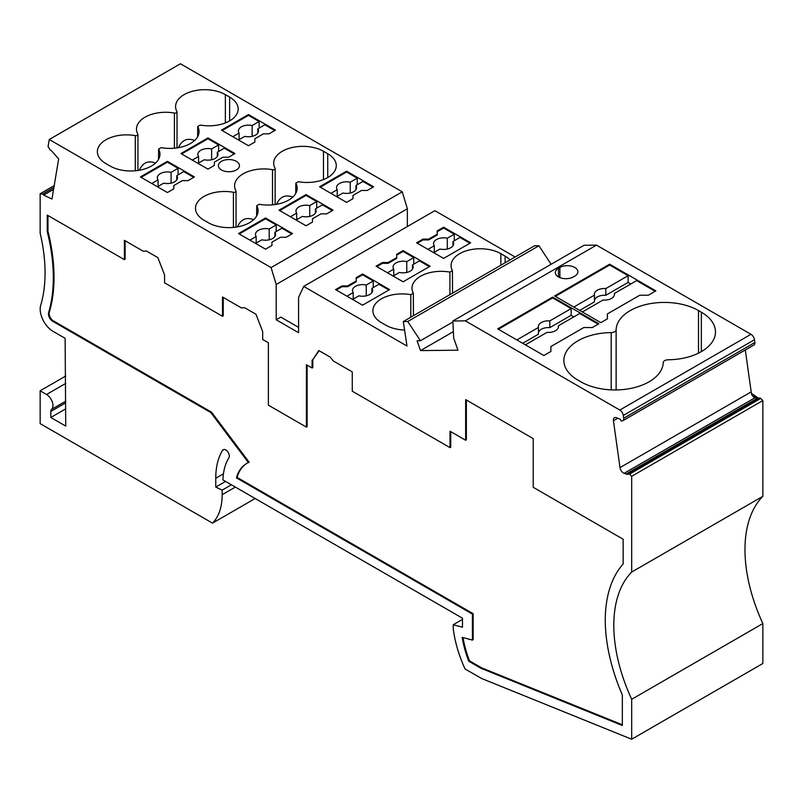 <?xml version="1.0" encoding="UTF-8"?>
<svg xmlns="http://www.w3.org/2000/svg" width="803" height="803" viewBox="0 0 803 803"><rect width="100%" height="100%" fill="white"/><g stroke="black" fill="none" stroke-linecap="round" stroke-linejoin="round"><path stroke-width="1.2" d="M631.68 699.303L762.85 623.57A132.726 76.626 60 0 1 762.85 496.324L631.68 572.057A132.726 76.626 60 0 0 631.68 699.303L631.68 739.232L762.85 663.499L762.85 623.57M53.57 189.357L43.653 195.079L51.954 199.034L58.679 158.843L51.131 150.422A1.506 0.873 60 0 1 49.977 149.589L48.06 146.628L49.254 139.501L180.424 63.768L402.253 191.837L271.083 267.57L276.192 284.473L276.192 319.775L298.586 332.703L298.586 297.401L303.695 286.4L434.865 210.667L515.114 256.99M631.68 739.232L481.539 678.465L465.017 668.929A95.517 55.146 60 0 1 453.223 628.458L453.223 624.744L462.468 627.223L462.468 618.19L222.913 479.893A73.394 42.378 60 0 1 228.905 457.77A5.029 2.901 60 0 0 227.871 451.948A5.029 2.901 60 0 0 223.244 449.68A5.029 2.901 60 0 0 222.622 450.292A83.452 48.18 60 0 0 215.756 478.227L215.756 487.08L222.16 490.131L222.16 494.698A70.383 40.632 60 0 1 212.504 523.134L40.15 423.633L40.15 390.79L65.746 376.015M462.468 619.414L453.223 624.744M225.563 481.419L215.756 487.08M231.405 484.791L222.16 490.131M255.163 498.512L212.504 523.134M303.695 286.4L406.991 346.033L403.317 321.541L407.763 321.491L420.421 340.743L417.078 340.783L420.531 350.6L457.961 350.188L454.217 339.549A1.706 0.984 60 0 1 453.695 338.183L452.872 320.989L584.042 245.266L596.509 245.126L750.976 334.309A5.029 2.901 60 0 1 754.479 339.719L754.87 342.5L623.69 418.233L623.309 415.452L754.479 339.719M453.384 331.639L420.531 350.6M65.746 401.169L51.573 409.349A9.054 5.23 -120 0 0 52.305 401.972A9.054 5.23 -120 0 0 46.544 394.484L40.15 390.79M51.573 409.349A5.029 2.901 -120 0 0 50.81 411.447L50.81 417.47L65.746 426.092L65.113 338.294L52.988 331.298A18.098 10.449 60 0 1 40.712 305.25A150.823 87.075 60 0 0 40.15 233.171L40.15 193.754L54.192 185.644M617.818 418.233L613.432 420.772L620.006 467.617A5.029 2.901 60 0 0 624.132 473.318L626.882 474.352L626.882 473.599L758.052 397.866L758.905 398.449M626.882 473.599L628.087 474.422A1.506 0.873 60 0 1 628.398 473.79A1.506 0.873 60 0 1 629.522 474.151L631.68 476.299L762.85 400.567L760.692 398.418L629.522 474.151M279.032 210.175L306.053 225.773L312.447 222.08L312.447 218.797L320.979 213.869L326.67 213.869L333.064 210.175L306.053 194.577L279.032 210.175M265.532 217.974L238.511 233.573L265.532 249.171L271.926 245.477L271.926 242.195L280.458 237.266L286.149 237.266L292.543 233.573L265.532 217.974L265.532 218.797L276.192 224.96L269.196 228.996A10.058 5.802 -0 0 0 255.474 234.396A10.058 5.802 -0 0 0 256.167 236.514L249.884 240.147M361.511 190.472L367.192 190.472L373.596 186.778L346.575 171.18L319.564 186.778L346.575 202.376L352.979 198.682L352.979 195.4L361.511 190.472M256.719 215.856L256.719 205.729L259.239 204.273A29.159 16.833 -0 0 0 297.17 188.223A29.159 16.833 -0 0 0 295.825 183.154L295.725 193.453M295.825 193.282L295.825 183.154L298.345 181.699A29.159 16.833 -0 0 0 336.276 165.639A29.159 16.833 -0 0 0 327.734 153.734L323.468 151.275A29.159 16.833 -0 0 0 291.69 147.632A29.159 16.833 -0 0 0 273.693 163.18A29.159 16.833 -0 0 0 275.048 168.249A2.007 1.164 180 0 1 275.138 168.59A2.007 1.164 180 0 1 272.518 169.704A29.159 16.833 -0 0 0 234.586 185.754A29.159 16.833 -0 0 0 235.941 190.823A2.007 1.164 180 0 1 236.032 191.174A2.007 1.164 180 0 1 233.422 192.278A29.159 16.833 180 0 0 195.49 208.328A29.159 16.833 180 0 0 204.032 220.233L208.298 222.702A29.159 16.833 180 0 0 240.067 226.346A29.159 16.833 180 0 0 258.074 210.798A29.159 16.833 180 0 0 256.719 205.729L256.629 216.027M236.373 169.955A10.559 6.093 -0 0 0 239.465 165.639A10.559 6.093 -0 0 0 232.95 160.008A10.559 6.093 -0 0 0 221.447 161.333A10.559 6.093 -0 0 0 218.356 165.639A10.559 6.093 -0 0 0 224.87 171.27A10.559 6.093 -0 0 0 236.373 169.955M158.603 159.215L158.603 149.087L161.132 147.632A29.159 16.833 -0 0 0 199.064 131.572A29.159 16.833 -0 0 0 197.709 126.513L197.618 136.801M197.709 136.64L197.709 126.513L200.228 125.047A29.159 16.833 -0 0 0 238.16 108.997A29.159 16.833 -0 0 0 229.628 97.093L225.362 94.634A29.159 16.833 -0 0 0 193.583 90.98A29.159 16.833 -0 0 0 175.576 106.538A29.159 16.833 -0 0 0 176.931 111.597A2.007 1.164 180 0 1 177.021 111.948A2.007 1.164 180 0 1 174.412 113.052A29.159 16.833 -0 0 0 136.48 129.112A29.159 16.833 -0 0 0 137.825 134.171A2.007 1.164 180 0 1 137.925 134.523A2.007 1.164 180 0 1 135.305 135.637A29.159 16.833 180 0 0 97.374 151.687A29.159 16.833 180 0 0 105.916 163.591L110.182 166.05A29.159 16.833 180 0 0 141.96 169.704A29.159 16.833 180 0 0 159.958 154.146A29.159 16.833 180 0 0 158.603 149.087L158.512 159.385M167.415 161.333L140.395 176.931L167.415 192.529L173.809 188.835L173.809 185.553L182.341 180.625L188.032 180.625L194.426 176.931L167.415 161.333L167.415 162.156L178.075 168.309L171.089 172.344A10.058 5.802 -0 0 0 157.358 177.754A10.058 5.802 -0 0 0 158.05 179.872L151.777 183.496M207.937 169.132L214.341 165.438L214.341 162.156L222.873 157.227L228.554 157.227L234.958 153.534L207.937 137.935L180.926 153.534L207.937 169.132M263.394 133.83L269.085 133.83L275.479 130.136L248.468 114.538L221.447 130.136L248.468 145.734L254.862 142.041L254.862 138.758L263.394 133.83M49.254 139.501L271.083 267.57M396.702 254.31L396.702 257.592L388.17 262.511L382.479 262.511L376.085 266.205L403.096 281.803L430.117 266.205L403.096 250.606L396.702 254.31M347.649 285.908L341.958 285.908L335.554 289.602L362.575 305.2L389.596 289.602L362.575 274.004L356.181 277.697L356.181 280.99L347.649 285.908L347.649 286.731L356.181 281.803L356.181 280.99M410.805 317.215L410.805 294.691L413.334 293.236A29.159 16.833 180 0 1 411.979 288.167A29.159 16.833 180 0 1 449.911 272.117L452.43 270.661A29.159 16.833 180 0 1 451.085 265.592A29.159 16.833 180 0 1 469.082 250.044A29.159 16.833 180 0 1 500.861 253.688L505.127 256.157A29.159 16.833 180 0 1 510.035 259.921M410.805 294.691A29.159 16.833 -0 0 0 372.873 310.741A29.159 16.833 -0 0 0 381.415 322.645L385.681 325.115A29.159 16.833 -0 0 0 404.592 330.013M413.425 315.709L413.334 293.236M452.531 293.125L452.43 270.661M437.223 234.195L428.692 239.113L423.01 239.113L416.606 242.807L443.627 258.405L470.638 242.807L443.627 227.209L437.223 230.913L437.223 235.008L428.692 239.936L423.01 239.936L417.319 243.219M407.362 226.546L407.362 208.74L276.192 284.473M407.362 208.74L402.253 191.837M452.872 320.989L465.339 320.859L596.509 245.126M628.398 473.79L759.578 398.057A1.506 0.873 60 0 1 760.692 398.418M403.317 321.541L534.487 245.808L538.943 245.758L551.109 264.277M407.763 321.491L538.943 245.758M623.69 418.233A4.025 2.319 60 0 1 622.907 420.662A4.025 2.319 60 0 1 622.726 420.752L622.064 421.013A1.506 0.873 60 0 1 620.328 419.276L616.323 417.68A5.029 2.901 60 0 0 614.425 417.721A5.029 2.901 60 0 0 613.432 420.772M173.809 186.376L173.809 188.835M309.727 216.408L309.727 205.598L316.713 201.563L316.713 208.128M298.586 327.373L280.809 317.105L276.192 319.775M631.68 476.299L631.68 572.057M762.85 400.567L762.85 496.324M238.511 139.993L244.795 136.359A10.058 5.802 -0 0 0 258.516 130.959A10.058 5.802 -0 0 0 257.823 128.841L264.819 124.796L274.767 130.548M248.468 114.538L248.468 115.361L259.128 121.514L259.128 128.089M420.421 340.743L452.912 321.983M40.15 193.754L42.519 194.125A1.506 0.873 60 0 1 43.653 195.079M393.149 276.061L399.432 272.438A10.058 5.802 -0 0 0 413.154 267.028A10.058 5.802 -0 0 0 412.461 264.91L412.461 269.146M296.096 220.032L302.38 216.408A10.058 5.802 -0 0 0 316.111 210.998A10.058 5.802 -0 0 0 315.408 208.88L315.408 213.116M214.341 162.979L214.341 165.438M559.872 267.479L558.446 268.302A10.559 6.093 180 0 0 555.355 272.608A10.559 6.093 180 0 0 561.869 278.239A10.559 6.093 180 0 0 573.372 276.925L574.797 276.102A10.559 6.093 -0 0 0 577.889 271.795A10.559 6.093 -0 0 0 571.375 266.154A10.559 6.093 -0 0 0 559.872 267.479L559.872 277.607M465.339 320.859L619.806 410.042A5.029 2.901 60 0 1 623.309 415.452M623.078 420.551L753.897 345.019A4.025 2.319 -120 0 0 754.077 344.929A4.025 2.319 -120 0 0 754.87 342.5M157.458 186.778L163.742 183.154A10.058 5.802 -0 0 0 177.473 177.754A10.058 5.802 -0 0 0 176.77 175.636L176.77 179.872M176.77 175.636L183.767 171.591L193.724 177.343M433.67 252.664L439.954 249.04A10.058 5.802 -0 0 0 453.675 243.63A10.058 5.802 -0 0 0 452.982 241.512L459.978 237.477L469.936 243.219M443.627 227.209L443.627 228.032L454.287 234.195L447.301 238.23L447.301 249.04M454.287 240.759L454.287 234.195M197.99 163.38L204.263 159.757A10.058 5.802 -0 0 0 217.994 154.357A10.058 5.802 -0 0 0 217.302 152.239L217.302 156.475M218.607 151.486L218.607 144.911L211.611 148.946L211.611 159.757M158.05 186.437L158.05 179.872M171.089 172.344L171.089 183.154M178.075 168.309L178.075 174.873M366.248 295.835L366.248 285.025L373.234 280.99L362.575 274.827L356.181 278.521M373.234 287.554L373.234 280.99M434.262 252.323L434.262 245.748L427.979 249.382M259.128 121.514L252.132 125.549A10.058 5.802 -0 0 0 238.411 130.959A10.058 5.802 -0 0 0 239.103 133.077L232.82 136.701M252.132 125.549L252.132 136.359M239.103 139.642L239.103 133.077M406.77 272.438L406.77 261.627L413.766 257.592L413.766 264.157M412.461 264.91L419.447 260.875L429.404 266.616M437.223 231.726L443.627 228.032M447.301 238.23A10.058 5.802 -0 0 0 433.57 243.63A10.058 5.802 -0 0 0 434.262 245.748M406.77 261.627A10.058 5.802 -0 0 0 393.048 267.028A10.058 5.802 -0 0 0 393.741 269.146L393.741 275.72M452.982 241.512L452.982 245.748M309.727 205.598A10.058 5.802 -0 0 0 295.996 210.998A10.058 5.802 -0 0 0 296.688 213.116L296.688 219.691M239.224 233.984L265.532 218.797M234.245 153.945L224.288 148.194L217.302 152.239M207.937 137.935L207.937 138.758L218.607 144.911M274.887 236.514L274.887 232.278A10.058 5.802 -0 0 1 275.58 234.396A10.058 5.802 -0 0 1 261.858 239.806L255.575 243.429M332.362 210.587L322.404 204.845L315.408 208.88M269.196 228.996L269.196 239.806M256.167 243.088L256.167 236.514M366.248 285.025A10.058 5.802 -0 0 0 352.517 290.425A10.058 5.802 -0 0 0 353.21 292.543L353.21 299.117M372.883 187.189L362.926 181.448L355.94 185.483A10.058 5.802 -0 0 1 356.632 187.601A10.058 5.802 -0 0 1 342.901 193.011L336.628 196.635M274.887 232.278L281.883 228.243L291.83 233.984M346.936 296.177L353.21 292.543M276.192 224.96L276.192 231.525M198.582 163.039L198.582 156.475L192.298 160.098M355.94 189.719L355.94 185.483M388.883 290.013L378.926 284.272L371.93 288.307A10.058 5.802 -0 0 1 372.632 290.425A10.058 5.802 -0 0 1 358.901 295.835L352.617 299.459M330.936 193.352L337.22 189.719L337.22 196.293M346.575 171.18L346.575 172.003L320.277 187.189M357.245 184.73L357.245 178.166L346.575 172.003M248.468 115.361L222.16 130.548M371.93 292.543L371.93 288.307M396.702 255.123L403.096 251.429L413.766 257.592M376.798 266.616L382.479 263.334L388.17 263.334L396.702 258.405L396.702 257.592M387.458 272.779L393.741 269.146M257.823 128.841L257.823 133.077M312.447 219.62L312.447 222.08M350.249 193.011L350.249 182.201A10.058 5.802 -0 0 0 336.527 187.601A10.058 5.802 -0 0 0 337.22 189.719M181.629 153.945L207.937 138.758M211.611 148.946A10.058 5.802 -0 0 0 197.879 154.357A10.058 5.802 -0 0 0 198.582 156.475M350.249 182.201L357.245 178.166M352.979 198.682L352.979 196.223M141.107 177.343L167.415 162.156M254.862 142.041L254.862 139.581M306.053 194.577L306.053 195.4L316.713 201.563M279.745 210.587L306.053 195.4M290.415 216.75L296.688 213.116M609.638 264.197L655.85 290.877L648.322 295.223L639.79 295.223L607.379 313.933L607.379 318.861L600.835 322.635L554.622 295.956L609.638 264.197L609.638 265.02L628.117 275.69L605.813 288.568A10.058 5.802 0 0 0 594.34 294.32A10.058 5.802 0 0 0 594.441 295.133L573.824 307.037M609.638 265.02L555.335 296.367M605.813 288.568L605.813 295.303L628.117 282.425L628.117 275.69M628.117 282.425L630.827 283.981M614.345 295.133L614.345 293.496L636.649 280.618L655.138 291.288M552.675 297.09L598.887 323.77L592.333 327.544L583.801 327.544L550.888 346.545L550.888 351.473L543.872 355.528L497.659 328.849L552.675 297.09L552.675 297.903L571.154 308.583L549.824 320.889A10.058 5.802 0 0 0 538.351 326.64A10.058 5.802 0 0 0 538.452 327.463L516.851 339.93M550.888 347.368L550.888 351.473M607.379 314.756L607.379 318.861M573.854 316.874L571.154 315.308L549.824 327.624A10.058 5.802 0 0 0 538.452 332.552M522.683 343.293L538.452 334.189L538.452 327.463M558.356 327.463L558.356 325.817L579.686 313.501L598.175 324.181M525.383 344.858L546.984 332.382A10.058 5.802 0 0 0 558.456 326.64A10.058 5.802 0 0 0 558.356 325.817M582.356 311.965L602.973 300.061A10.058 5.802 0 0 0 614.446 294.32A10.058 5.802 0 0 0 614.345 293.496M605.813 295.303A10.058 5.802 0 0 0 594.441 300.222M579.656 310.41L594.441 301.868L594.441 295.133M549.824 327.624L549.824 320.889M571.154 308.583L571.154 315.308M552.675 297.903L498.372 329.26M423.01 239.113L423.01 239.936M428.692 239.113L428.692 239.936M388.17 262.511L388.17 263.334M382.479 262.511L382.479 263.334M403.096 250.606L403.096 251.429M336.266 290.013L341.958 286.731L347.649 286.731M341.958 285.908L341.958 286.731M362.575 274.004L362.575 274.827M271.926 243.018L271.926 245.477M611.193 389.877L611.193 332.593A48.26 27.864 -0 0 0 563.867 360.457A48.26 27.864 -0 0 0 577.999 380.16L580.84 381.796A48.26 27.864 -0 0 0 633.005 387.939A48.26 27.864 -0 0 0 663.218 362.635A5.029 2.901 -0 0 1 668.156 359.784A48.26 27.864 -0 0 0 715.483 331.92A48.26 27.864 -0 0 0 701.35 312.226L701.35 351.624M611.193 332.593A5.029 2.901 -0 0 0 616.132 329.752A48.26 27.864 -0 0 1 646.345 304.437A48.26 27.864 -0 0 1 698.51 310.58L701.35 312.226M50.81 417.47L65.746 408.857M47.969 215.515L47.969 231.264A162.889 94.041 -120 0 1 49.324 312.186A6.033 3.483 -120 0 0 53.42 320.869L211.52 412.15L249.121 462.197L248.408 462.608A56.31 32.511 -120 0 0 246.601 463.522A56.31 32.511 -120 0 0 236.393 477.825L237.106 477.414A56.31 32.511 -120 0 1 246.963 463.321M236.393 477.825L472.415 614.084L472.415 640.091L473.128 639.68L473.128 613.683L237.106 477.414M463.01 637.572A83.452 48.18 -120 0 0 469.464 660.819L481.599 667.825L622.335 724.788M472.415 640.091L462.197 637.351A83.452 48.18 -120 0 0 468.751 661.23L480.887 668.237L622.335 725.49L622.335 694.996A144.791 83.592 60 0 1 605.281 622.726A144.791 83.592 60 0 1 623.148 564.007L623.148 539.215L533.202 487.291L533.202 438.609L465.65 399.603L465.65 440.245L466.362 439.833L466.362 400.014M465.65 440.245L450.021 431.221L450.021 447.642L450.734 447.231L450.734 431.633M319.112 350.71L312.799 359.694L312.799 367.593L312.086 368.005L306.405 364.723L306.405 427.116L307.117 426.704L307.117 365.134M306.405 427.116L268.373 405.154L268.373 342.761L262.681 339.478L262.681 331.559L255.966 314.254L244.564 307.679L241.492 307.95L222.511 297L222.511 316.292L223.224 315.88L223.224 297.401M222.511 316.292L164.565 282.837L164.565 274.917L157.86 257.612L146.397 250.998L143.325 251.269L124.405 240.348L124.405 259.64L125.107 259.228L125.107 240.759M124.405 259.64L47.257 215.104L47.257 231.676L47.969 231.264M211.52 412.15L210.808 412.561L52.707 321.28A6.033 3.483 -120 0 1 48.612 312.598A162.889 94.041 -120 0 0 47.257 231.676M210.808 412.561L248.408 462.608M472.415 614.084L473.128 613.683M468.751 661.23L469.464 660.819M480.887 668.237L481.599 667.825M450.021 447.642L352.266 391.202L352.266 371.909L333.265 360.938L330.184 357.104L318.811 350.54L312.799 359.694M312.086 360.105L312.086 368.005M178.396 147.682C181.879 140.033 187.29 137.644 194.627 140.495M139.3 170.256C142.783 162.607 148.194 160.219 155.521 163.069M756.908 398.529L754.95 397.796A5.029 2.901 60 0 1 751.528 394.303L751.618 393.51A5.029 2.901 60 0 1 751.186 391.884L745.304 349.998M751.618 393.51L758.052 397.866M751.528 394.303L757.37 398.268M237.407 226.898C240.89 219.259 246.3 216.86 253.638 219.721M276.513 204.323C279.996 196.685 285.406 194.286 292.744 197.136M224.097 449.439L222.622 450.292M223.445 473.79L215.756 478.227M235.359 487.07L222.16 494.698M65.746 383.402L46.544 394.484M65.746 402.825L50.81 411.447M53.871 187.571L42.519 194.125M558.446 268.302L558.446 276.925M449.911 272.117L449.911 294.641M619.806 410.042L750.976 334.309M500.861 265.221L500.861 253.688M505.127 262.762L505.127 256.157M698.51 310.58L698.51 353.139M616.132 389.947L616.132 329.752M48.612 312.598L49.324 312.186M52.707 321.28L53.42 320.869M225.362 122.939L225.362 94.634M229.628 120.902L229.628 97.093M174.412 148.204L174.412 113.052M135.305 170.778L135.305 135.637M624.132 473.318L754.95 397.796M620.006 467.617L751.186 391.884M323.468 179.581L323.468 151.275M327.734 177.543L327.734 153.734M272.518 204.855L272.518 169.704M233.422 227.43L233.422 192.278M754.077 344.929L622.907 420.662M137.925 170.477L137.925 134.523M177.021 147.903L177.021 111.948M275.138 204.544L275.138 168.59M236.032 227.119L236.032 191.174"/></g></svg>
